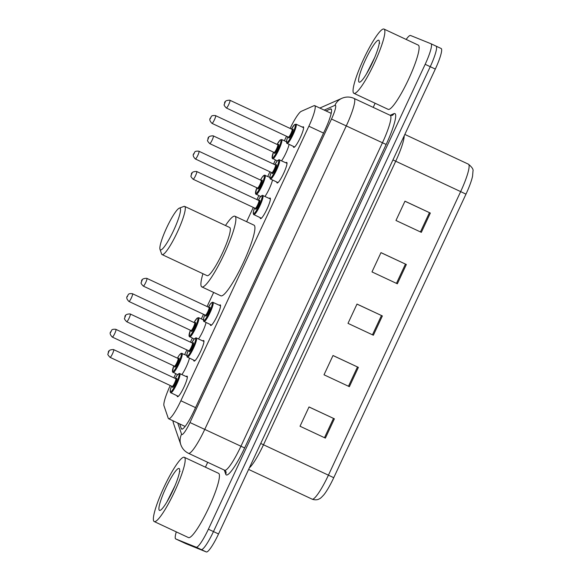 <?xml version="1.0" encoding="UTF-8"?>
<svg xmlns="http://www.w3.org/2000/svg" width="581" height="581" viewBox="0 0 581 581"><rect width="100%" height="100%" fill="white"/><g stroke="black" fill="none" stroke-linecap="round" stroke-linejoin="round"><path stroke-width="0.87" d="M285.859 162.796A11.351 1.837 115.1 0 1 286.724 162.411A11.351 1.837 115.1 0 1 283.608 173.436A11.351 1.837 115.1 0 1 277.122 182.993A11.351 1.837 115.1 0 1 277.108 182.986A11.351 1.837 115.1 0 1 276.832 182.071M302.469 127.174A11.351 1.837 115.1 0 1 303.333 126.796A11.351 1.837 115.1 0 1 303.347 126.796A11.351 1.837 115.1 0 1 300.217 137.813A11.351 1.837 115.1 0 1 293.739 147.371A11.351 1.837 115.1 0 1 293.725 147.363A11.351 1.837 115.1 0 1 293.441 146.448M219.415 305.279A11.351 1.837 115.1 0 1 220.279 304.902A11.351 1.837 115.1 0 1 220.293 304.909A11.351 1.837 115.1 0 1 217.163 315.919A11.351 1.837 115.1 0 1 210.685 325.476A11.351 1.837 115.1 0 1 210.671 325.469A11.351 1.837 115.1 0 1 210.395 324.561M269.243 198.411A11.351 1.837 115.1 0 1 270.107 198.034A11.351 1.837 115.1 0 1 270.121 198.041A11.351 1.837 115.1 0 1 266.999 209.058A11.351 1.837 115.1 0 1 260.513 218.616A11.351 1.837 115.1 0 1 260.499 218.609A11.351 1.837 115.1 0 1 260.223 217.693M202.805 340.902A11.351 1.837 115.1 0 1 203.67 340.524A11.351 1.837 115.1 0 1 200.554 351.541A11.351 1.837 115.1 0 1 194.076 361.099A11.351 1.837 115.1 0 1 194.061 361.091A11.351 1.837 115.1 0 1 193.778 360.176M186.189 376.524A11.351 1.837 115.1 0 1 187.053 376.147A11.351 1.837 115.1 0 1 187.067 376.154A11.351 1.837 115.1 0 1 183.945 387.164A11.351 1.837 115.1 0 1 177.459 396.721A11.351 1.837 115.1 0 1 177.445 396.714A11.351 1.837 115.1 0 1 177.169 395.799M170.255 385.515L170.182 385.668A21.286 3.442 -64.9 0 0 163.965 405.727L168.25 418.233A21.286 3.442 -64.9 0 0 168.643 418.741A21.286 3.442 -64.9 0 0 168.672 418.756A21.286 3.442 -64.9 0 0 180.858 400.752L308.874 126.215A21.286 3.442 -64.9 0 0 314.706 105.648A21.286 3.442 -64.9 0 0 313.987 105.706L301.241 111.341A21.286 3.442 -64.9 0 0 290.13 128.445M286.527 136.165L284.37 140.791M275.372 160.08L273.513 164.067M269.918 171.78L267.761 176.406M258.763 195.703L256.904 199.69M253.301 207.402L246.635 221.71M213.655 292.439L207.068 306.55M203.473 314.27L201.316 318.896M192.318 338.186L190.459 342.173M186.864 349.893L184.707 354.519M175.709 373.808L173.85 377.795M206.037 322.52A11.351 1.837 115.1 0 1 198.535 338.905M272.482 180.03A11.351 1.837 115.1 0 1 264.972 196.414M289.091 144.408A11.351 1.837 115.1 0 1 281.589 160.792M189.428 358.143A11.351 1.837 115.1 0 1 181.918 374.527M179.682 423.912L181.294 428.611A21.286 3.442 -64.9 0 0 181.686 429.119A21.286 3.442 -64.9 0 0 181.715 429.127A21.286 3.442 -64.9 0 0 193.901 411.13L325.222 129.505A21.286 3.442 -64.9 0 0 331.054 108.937A21.286 3.442 -64.9 0 0 330.335 108.996L325.97 110.92M406.17 39.443A21.286 3.442 115.1 0 1 410.527 35.485L430.971 43.742A21.286 3.442 115.1 0 1 431 43.749A21.286 3.442 115.1 0 1 425.169 64.317L208.39 529.204A21.286 3.442 115.1 0 1 196.204 547.2L175.76 538.95A21.286 3.442 115.1 0 1 175.731 538.936A21.286 3.442 115.1 0 1 176.283 531.876M205.427 467.182L207.7 462.302M373.213 107.369L375.13 103.251M431.022 43.764L436.04 46.117A21.286 3.442 115.1 0 1 436.07 46.124A21.286 3.442 115.1 0 1 430.245 66.692L213.467 531.579A21.286 3.442 115.1 0 1 201.273 549.575L180.836 541.318A21.286 3.442 115.1 0 1 180.807 541.31A21.286 3.442 115.1 0 1 180.778 541.296M184.903 426.715L184.758 426.287M436.04 46.117A21.286 3.442 115.1 0 1 436.07 46.124A21.286 3.442 115.1 0 1 430.245 66.692L213.467 531.579A21.286 3.442 115.1 0 1 201.273 549.575L180.836 541.318A21.286 3.442 115.1 0 1 180.807 541.31L175.731 538.936M404.95 201.229L430.332 213.06L404.964 201.186L395.973 220.475L421.341 232.349L430.332 213.06M380.962 252.662L406.344 264.5L380.983 252.626L371.985 271.915L397.353 283.789L406.344 264.5M309.005 406.983L334.387 418.814L309.019 406.947L300.028 426.236L325.389 438.11L334.387 418.814M332.993 355.543L358.375 367.381L333.007 355.507L324.009 374.796L349.377 386.67L358.375 367.381M356.974 304.103L382.363 315.941L356.995 304.066L347.997 323.356L373.365 335.23L382.363 315.941M465.977 194.148L460.653 191.607A28.382 4.583 -64.9 0 0 468.424 164.183C472.012 167.146 473.53 169.441 472.992 171.083L472.556 176.196A23.269 3.762 115.1 0 1 465.977 194.148L333.748 477.705A23.269 3.762 115.1 0 1 324.009 494.634C319.659 499.493 319.703 498.454 318.889 499.086C319.18 498.89 316.935 500.626 312.52 499.319L312.142 499.152A28.382 4.583 -64.9 0 0 312.179 499.166A28.382 4.583 -64.9 0 0 328.425 475.171L333.748 477.705M436.099 46.139L441.117 48.484A21.286 3.442 115.1 0 1 441.146 48.499A21.286 3.442 115.1 0 1 435.314 69.066L218.536 533.954A21.286 3.442 115.1 0 1 206.349 551.95L185.905 543.693A21.286 3.442 115.1 0 1 185.876 543.685A21.286 3.442 115.1 0 1 185.855 543.671M184.271 457.283A35.477 5.73 115.1 0 1 184.315 457.305A35.477 5.73 115.1 0 1 174.532 491.722A35.477 5.73 115.1 0 1 154.285 521.578A35.477 5.73 115.1 0 1 154.241 521.564A35.477 5.73 115.1 0 1 164.016 487.139A35.477 5.73 115.1 0 1 184.271 457.283M218.514 473.312A35.477 5.73 115.1 0 1 218.558 473.326A35.477 5.73 115.1 0 1 208.775 507.75A35.477 5.73 115.1 0 1 188.527 537.607A35.477 5.73 115.1 0 1 188.484 537.592A35.477 5.73 115.1 0 1 188.44 537.563M174.954 485.854L166.776 502.18M159.499 510.394A23.131 3.74 115.1 0 1 165.803 488.033A23.131 3.74 115.1 0 1 179.05 468.468A23.131 3.74 115.1 0 1 179.507 469.02A23.131 3.74 115.1 0 1 172.666 491.018A23.131 3.74 115.1 0 1 160.16 510.358A23.131 3.74 115.1 0 1 159.499 510.394M180.095 471.402L179.544 471.561M179.936 208.121A23.058 3.726 115.1 0 1 173.654 230.41A23.058 3.726 115.1 0 1 160.45 249.91A23.058 3.726 115.1 0 1 160 249.358A23.058 3.726 115.1 0 1 166.82 227.432A23.058 3.726 115.1 0 1 179.282 208.158A23.058 3.726 115.1 0 1 179.936 208.121M179.282 208.158L183.85 206.429A26.603 4.299 115.1 0 1 184.605 206.386A26.603 4.299 115.1 0 1 184.642 206.4A26.603 4.299 115.1 0 1 177.307 232.218A26.603 4.299 115.1 0 1 162.121 254.609A26.603 4.299 115.1 0 1 162.084 254.594A26.603 4.299 115.1 0 1 161.598 253.97L160 249.358M207.076 275.655A26.603 4.299 -64.9 0 0 207.112 275.67A26.603 4.299 -64.9 0 0 207.148 275.685A26.603 4.299 -64.9 0 0 222.334 253.287A26.603 4.299 -64.9 0 0 229.669 227.476A26.603 4.299 -64.9 0 0 229.633 227.461M225.486 225.522A39.021 6.304 115.1 0 1 234.877 216.205A39.021 6.304 115.1 0 1 234.927 216.226A39.021 6.304 115.1 0 1 224.172 254.093A39.021 6.304 115.1 0 1 201.897 286.934A39.021 6.304 115.1 0 1 201.847 286.912A39.021 6.304 115.1 0 1 202.936 273.716M253.904 225.108A39.021 6.304 115.1 0 1 253.955 225.13A39.021 6.304 115.1 0 1 243.199 262.997A39.021 6.304 115.1 0 1 220.925 295.838A39.021 6.304 115.1 0 1 220.874 295.816A39.021 6.304 115.1 0 1 220.824 295.794M383.954 29.05A35.477 5.73 115.1 0 1 384.005 29.072A35.477 5.73 115.1 0 1 374.222 63.489A35.477 5.73 115.1 0 1 353.974 93.352A35.477 5.73 115.1 0 1 353.931 93.33A35.477 5.73 115.1 0 1 363.706 58.906A35.477 5.73 115.1 0 1 383.954 29.05M418.204 45.078A35.477 5.73 115.1 0 1 418.247 45.1A35.477 5.73 115.1 0 1 408.465 79.517A35.477 5.73 115.1 0 1 388.217 109.373A35.477 5.73 115.1 0 1 388.173 109.359A35.477 5.73 115.1 0 1 388.13 109.337M374.643 57.621L366.458 73.947M359.189 82.168A23.131 3.74 115.1 0 1 365.493 59.799A23.131 3.74 115.1 0 1 378.739 40.234A23.131 3.74 115.1 0 1 379.19 40.786A23.131 3.74 115.1 0 1 372.348 62.784A23.131 3.74 115.1 0 1 359.842 82.132A23.131 3.74 115.1 0 1 359.189 82.168M379.785 43.168L379.226 43.328M195.536 407.622L180.858 400.752M323.552 133.085L308.874 126.215M177.735 422.997L181.57 434.189A14.191 2.295 -64.9 0 0 181.846 434.537A14.191 2.295 -64.9 0 0 189.972 422.532L331.497 119.04A14.191 2.295 -64.9 0 0 335.36 105.321A14.191 2.295 -64.9 0 0 334.903 105.372L324.205 110.092M354.04 98.4A28.382 4.583 115.1 0 1 354.076 98.414A28.382 4.583 115.1 0 1 346.305 125.837L204.788 429.33A28.382 4.583 115.1 0 1 188.535 453.333A28.382 4.583 115.1 0 1 188.498 453.318A28.382 4.583 115.1 0 1 188.455 453.296M390.163 115.307L393.824 113.687A31.926 5.156 115.1 0 1 386.154 144.458L244.637 447.944L189.972 422.532M331.497 119.04L382.451 142.759A28.382 4.583 -64.9 0 0 390.221 115.336L353.357 98.102C349.479 96.62 345.644 96.693 341.853 98.327A14.191 13.77 66.2 0 0 334.903 105.372M244.637 447.944A31.926 5.156 115.1 0 1 226.35 474.946A31.926 5.156 115.1 0 1 225.726 474.169L224.324 470.08M181.57 434.189A14.191 13.813 161.1 0 0 180.829 444.726C182.216 448.626 184.773 451.488 188.498 453.318L224.644 470.232A28.382 4.583 -64.9 0 0 224.68 470.247A28.382 4.583 -64.9 0 0 240.933 446.252L382.451 142.759L386.154 144.458M175.76 538.95L185.905 543.693M196.204 547.2L206.349 551.95M208.39 529.204L218.536 533.954M425.169 64.317L435.314 69.066M393.824 113.687A3.544 3.442 -113.8 0 1 392.081 115.452L390.221 115.336A28.382 4.583 -64.9 0 0 390.185 115.314M224.644 470.232L225.907 471.54A3.544 3.45 -18.9 0 1 225.726 474.169M320.182 107.899A14.191 13.77 66.2 0 0 319.84 108.051L341.853 98.327M172.913 420.738A14.191 13.813 161.1 0 0 173.537 423.462L180.829 444.726M182.325 429.09L181.294 428.611M331.468 109.526L330.335 108.996M392.952 159.913L395.719 161.22L263.491 444.777A28.382 4.583 115.1 0 1 249.343 467.879M404.187 135.823A28.382 4.583 115.1 0 1 395.719 161.22L460.653 191.607L328.425 475.171L260.724 443.477M312.106 499.137A28.382 4.583 -64.9 0 0 312.142 499.152L248.624 469.426M381.463 315.519L372.472 334.809M357.482 366.96L348.484 386.249M333.494 418.4L324.496 437.689M405.451 264.079L396.46 283.368M429.439 212.646L420.448 231.928M179.783 373.525A10.64 1.721 115.1 0 1 179.798 373.532A10.64 1.721 115.1 0 1 176.864 383.852A10.64 1.721 115.1 0 1 170.785 392.814A10.64 1.721 115.1 0 1 170.77 392.807A10.64 1.721 115.1 0 1 170.741 392.792M171.533 386.111A9.935 1.605 -64.9 0 0 170.451 391.87A9.935 1.605 -64.9 0 0 176.137 383.475A9.935 1.605 -64.9 0 0 178.846 373.866A9.935 1.605 -64.9 0 0 175.142 378.398L177.575 374.68L179.326 373.438L187.351 377.062M175.927 379.037A4.968 0.806 115.1 0 1 176.747 378.369A4.968 0.806 115.1 0 1 175.397 383.169A4.968 0.806 115.1 0 1 172.55 387.374A4.968 0.806 115.1 0 1 172.521 386.307M175.818 378.718L113.673 349.631A4.256 0.69 115.1 0 1 113.673 349.631A4.256 0.69 115.1 0 1 112.503 353.764A4.256 0.69 115.1 0 1 110.07 357.344A4.256 0.69 115.1 0 1 110.056 357.344A4.256 0.69 115.1 0 1 110.063 357.344L172.208 386.43A4.256 0.69 -64.9 0 0 172.216 386.43A4.256 0.69 -64.9 0 0 174.649 382.85A4.256 0.69 -64.9 0 0 175.818 378.718A4.256 0.69 -64.9 0 0 175.811 378.718L176.203 378.776M108.996 351.36L108.4 352.645L108.996 351.36M196.393 337.902A10.64 1.721 115.1 0 1 196.407 337.91A10.64 1.721 115.1 0 1 193.473 348.237A10.64 1.721 115.1 0 1 187.394 357.192A10.64 1.721 115.1 0 1 187.38 357.184A10.64 1.721 115.1 0 1 187.351 357.17M194.94 360.721L187.06 356.937L186.995 354.047L188.135 350.488A9.935 1.605 -64.9 0 0 187.06 356.255A9.935 1.605 -64.9 0 0 192.754 347.852A9.935 1.605 -64.9 0 0 195.456 338.251A9.935 1.605 -64.9 0 0 191.752 342.783M192.536 343.415A4.968 0.806 115.1 0 1 193.357 342.746A4.968 0.806 115.1 0 1 192.006 347.554A4.968 0.806 115.1 0 1 189.159 351.752A4.968 0.806 115.1 0 1 189.13 350.684M192.427 343.095L130.282 314.009A4.256 0.69 115.1 0 1 129.113 318.141A4.256 0.69 115.1 0 1 126.68 321.721A4.256 0.69 115.1 0 1 126.673 321.721L188.825 350.808A4.256 0.69 -64.9 0 0 188.825 350.808A4.256 0.69 -64.9 0 0 191.258 347.227A4.256 0.69 -64.9 0 0 192.427 343.095L192.812 343.153M126.673 321.721L126.673 321.721C122.664 317.487 125.343 318.686 124.9 316.957C124.922 314.982 126.658 313.98 130.108 313.936L130.282 314.009M125.612 315.737L125.009 317.023L125.612 315.737M213.002 302.28A10.64 1.721 115.1 0 1 213.016 302.287A10.64 1.721 115.1 0 1 210.082 312.614A10.64 1.721 115.1 0 1 204.011 321.569A10.64 1.721 115.1 0 1 203.996 321.562A10.64 1.721 115.1 0 1 203.96 321.547M204.752 314.866A9.935 1.605 -64.9 0 0 203.67 320.632A9.935 1.605 -64.9 0 0 209.363 312.229A9.935 1.605 -64.9 0 0 212.065 302.628A9.935 1.605 -64.9 0 0 208.361 307.16L210.801 303.435L212.544 302.193L220.569 305.824M209.145 307.792A4.968 0.806 115.1 0 1 209.966 307.124A4.968 0.806 115.1 0 1 208.615 311.932A4.968 0.806 115.1 0 1 205.768 316.129A4.968 0.806 115.1 0 1 205.739 315.062M209.044 307.472L146.891 278.386A4.256 0.69 115.1 0 1 145.722 282.519A4.256 0.69 115.1 0 1 143.289 286.106A4.256 0.69 115.1 0 1 143.282 286.099A4.256 0.69 115.1 0 1 143.289 286.099L205.434 315.185A4.256 0.69 -64.9 0 0 205.434 315.192A4.256 0.69 -64.9 0 0 205.434 315.185A4.256 0.69 -64.9 0 0 207.867 311.605A4.256 0.69 -64.9 0 0 209.044 307.472A4.256 0.69 -64.9 0 0 209.037 307.472L209.421 307.531M142.222 280.115L141.619 281.407L142.222 280.115M262.837 195.412A10.64 1.721 115.1 0 1 262.852 195.419A10.64 1.721 115.1 0 1 259.918 205.747A10.64 1.721 115.1 0 1 253.839 214.701A10.64 1.721 115.1 0 1 253.824 214.701A10.64 1.721 115.1 0 1 253.795 214.679M261.377 218.231L253.498 214.454L253.432 211.564L254.572 207.998A9.935 1.605 -64.9 0 0 253.505 213.764A9.935 1.605 -64.9 0 0 259.191 205.362A9.935 1.605 -64.9 0 0 261.9 195.761A9.935 1.605 -64.9 0 0 258.196 200.292L260.629 196.567L262.372 195.332L270.405 198.956M258.981 200.924A4.968 0.806 115.1 0 1 259.801 200.263A4.968 0.806 115.1 0 1 258.451 205.064A4.968 0.806 115.1 0 1 255.604 209.262A4.968 0.806 115.1 0 1 255.575 208.201M196.719 171.518A4.256 0.69 115.1 0 1 196.727 171.526A4.256 0.69 115.1 0 1 195.55 175.658A4.256 0.69 115.1 0 1 193.124 179.238A4.256 0.69 115.1 0 1 193.11 179.231A4.256 0.69 115.1 0 1 193.117 179.238L255.262 208.325A4.256 0.69 -64.9 0 0 255.27 208.325A4.256 0.69 -64.9 0 0 255.262 208.325A4.256 0.69 -64.9 0 0 257.703 204.744A4.256 0.69 -64.9 0 0 258.872 200.612A4.256 0.69 -64.9 0 0 258.865 200.605M192.05 173.254L191.454 174.54L192.05 173.254M279.446 159.79A10.64 1.721 115.1 0 1 279.461 159.797A10.64 1.721 115.1 0 1 276.527 170.124A10.64 1.721 115.1 0 1 270.448 179.086A10.64 1.721 115.1 0 1 270.434 179.079A10.64 1.721 115.1 0 1 270.405 179.057M277.987 182.616L270.114 178.832L270.049 175.941L271.182 172.375A9.935 1.605 -64.9 0 0 270.114 178.142A9.935 1.605 -64.9 0 0 275.801 169.746A9.935 1.605 -64.9 0 0 278.51 160.138A9.935 1.605 -64.9 0 0 274.806 164.67M275.59 165.302A4.968 0.806 115.1 0 1 276.411 164.641A4.968 0.806 115.1 0 1 275.06 169.441A4.968 0.806 115.1 0 1 272.213 173.639A4.968 0.806 115.1 0 1 272.184 172.579M275.481 164.989L213.336 135.903A4.256 0.69 115.1 0 1 213.336 135.903A4.256 0.69 115.1 0 1 212.167 140.036A4.256 0.69 115.1 0 1 209.734 143.616A4.256 0.69 115.1 0 1 209.726 143.616L271.872 172.702A4.256 0.69 -64.9 0 0 271.879 172.702A4.256 0.69 -64.9 0 0 271.872 172.702A4.256 0.69 -64.9 0 0 274.312 169.122A4.256 0.69 -64.9 0 0 275.481 164.989L275.866 165.048M213.336 135.903L213.162 135.823C209.712 135.867 207.976 136.876 207.954 138.844C208.397 140.58 205.718 139.382 209.726 143.616A4.256 0.69 115.1 0 1 209.719 143.609M208.659 137.632L208.063 138.917L208.659 137.632M303.623 127.711L296.07 124.174A10.64 1.721 115.1 0 1 296.07 124.174A10.64 1.721 115.1 0 1 293.136 134.501A10.64 1.721 115.1 0 1 287.058 143.463A10.64 1.721 115.1 0 1 287.05 143.456A10.64 1.721 115.1 0 1 287.014 143.442M294.603 146.993L286.724 143.209L286.658 140.319L287.798 136.753A9.935 1.605 -64.9 0 0 286.724 142.519A9.935 1.605 -64.9 0 0 292.417 134.124A9.935 1.605 -64.9 0 0 295.119 124.516A9.935 1.605 -64.9 0 0 291.415 129.047L294.56 124.588L296.07 124.174M292.199 129.679A4.968 0.806 115.1 0 1 293.02 129.018A4.968 0.806 115.1 0 1 291.669 133.819A4.968 0.806 115.1 0 1 288.822 138.024A4.968 0.806 115.1 0 1 288.793 136.956M288.481 137.072A4.256 0.69 -64.9 0 0 288.488 137.08A4.256 0.69 -64.9 0 0 290.921 133.499A4.256 0.69 -64.9 0 0 292.098 129.367A4.256 0.69 -64.9 0 0 292.09 129.367L292.475 129.425M226.343 107.993A4.256 0.69 115.1 0 1 226.336 107.993A4.256 0.69 115.1 0 1 226.336 107.986C222.327 103.759 225.007 104.958 224.564 103.222C224.586 101.254 226.321 100.244 229.771 100.201L229.945 100.281A4.256 0.69 115.1 0 1 228.776 104.413A4.256 0.69 115.1 0 1 226.343 107.993L288.772 137.319M225.275 102.009L224.673 103.295L225.275 102.009M182.042 353.27A10.64 1.721 115.1 0 1 182.056 353.277A10.64 1.721 115.1 0 1 179.122 363.604A10.64 1.721 115.1 0 1 173.044 372.559A10.64 1.721 115.1 0 1 173.029 372.552A10.64 1.721 115.1 0 1 173 372.537M177.575 374.68L172.455 371.84L173.777 365.856A9.935 1.605 -64.9 0 0 172.71 371.622A9.935 1.605 -64.9 0 0 178.396 363.219A9.935 1.605 -64.9 0 0 181.105 353.618A9.935 1.605 -64.9 0 0 177.401 358.15L179.347 355.049L181.221 353.263L186.748 355.47M178.185 358.782A4.968 0.806 115.1 0 1 179.006 358.121A4.968 0.806 115.1 0 1 177.655 362.922A4.968 0.806 115.1 0 1 174.808 367.119A4.968 0.806 115.1 0 1 174.779 366.059M174.758 366.422L174.467 366.175A4.256 0.69 -64.9 0 0 174.474 366.183A4.256 0.69 -64.9 0 0 176.907 362.595A4.256 0.69 -64.9 0 0 178.076 358.47A4.256 0.69 -64.9 0 0 178.069 358.462L178.461 358.521M115.924 329.376A4.256 0.69 115.1 0 1 115.931 329.383A4.256 0.69 115.1 0 1 114.755 333.509A4.256 0.69 115.1 0 1 112.329 337.096A4.256 0.69 115.1 0 1 112.322 337.089A4.256 0.69 115.1 0 1 112.315 337.089L174.467 366.175M110.659 332.397L111.254 331.112L110.659 332.397M193.996 322.52L197.162 318.061L198.666 317.654A10.64 1.721 115.1 0 1 198.666 317.654A10.64 1.721 115.1 0 1 195.732 327.982A10.64 1.721 115.1 0 1 189.653 336.936A10.64 1.721 115.1 0 1 189.638 336.929A10.64 1.721 115.1 0 1 189.609 336.915M194.185 339.057L189.065 336.217L190.386 330.233A9.935 1.605 -64.9 0 0 189.319 336A9.935 1.605 -64.9 0 0 195.005 327.597A9.935 1.605 -64.9 0 0 197.714 317.996A9.935 1.605 -64.9 0 0 194.01 322.528M194.795 323.159A4.968 0.806 115.1 0 1 195.615 322.499A4.968 0.806 115.1 0 1 194.265 327.299A4.968 0.806 115.1 0 1 191.418 331.497A4.968 0.806 115.1 0 1 191.389 330.436M191.367 330.8L191.076 330.553A4.256 0.69 -64.9 0 0 191.084 330.56A4.256 0.69 -64.9 0 0 193.517 326.972A4.256 0.69 -64.9 0 0 194.686 322.847A4.256 0.69 -64.9 0 0 194.686 322.84L195.071 322.898M191.076 330.553L128.931 301.466C126.673 299.171 126.171 297.37 127.421 296.063C128.532 295.366 127.116 293.231 132.366 293.681L132.541 293.761A4.256 0.69 115.1 0 1 132.541 293.761A4.256 0.69 115.1 0 1 131.371 297.886A4.256 0.69 115.1 0 1 128.938 301.474A4.256 0.69 115.1 0 1 128.931 301.466A4.256 0.69 115.1 0 1 128.924 301.466M127.268 296.775L127.864 295.489L127.268 296.775M265.096 175.164A10.64 1.721 115.1 0 1 265.103 175.164A10.64 1.721 115.1 0 1 262.169 185.492A10.64 1.721 115.1 0 1 256.098 194.453A10.64 1.721 115.1 0 1 256.083 194.446A10.64 1.721 115.1 0 1 256.054 194.432M260.629 196.574L255.509 193.727L256.831 187.743A9.935 1.605 -64.9 0 0 255.763 193.509A9.935 1.605 -64.9 0 0 261.45 185.114A9.935 1.605 -64.9 0 0 264.159 175.506A9.935 1.605 -64.9 0 0 260.455 180.037M261.232 180.669A4.968 0.806 115.1 0 1 262.06 180.008A4.968 0.806 115.1 0 1 260.709 184.809A4.968 0.806 115.1 0 1 257.862 189.014A4.968 0.806 115.1 0 1 257.833 187.946M257.811 188.317L257.521 188.07A4.256 0.69 -64.9 0 0 257.521 188.07A4.256 0.69 -64.9 0 0 257.528 188.07A4.256 0.69 -64.9 0 0 259.961 184.489A4.256 0.69 -64.9 0 0 261.13 180.357A4.256 0.69 -64.9 0 0 261.123 180.357L261.515 180.415M195.376 158.983C193.117 156.688 192.609 154.88 193.865 153.573C194.976 152.883 193.56 150.748 198.811 151.198L198.985 151.271A4.256 0.69 115.1 0 1 198.985 151.271A4.256 0.69 115.1 0 1 197.809 155.403A4.256 0.69 115.1 0 1 195.383 158.983A4.256 0.69 115.1 0 1 195.376 158.983A4.256 0.69 115.1 0 1 195.369 158.976L257.521 188.07M193.713 154.285L194.308 152.999L193.713 154.285M273.455 152.128A9.935 1.605 -64.9 0 0 272.373 157.887A9.935 1.605 -64.9 0 0 278.059 149.491A9.935 1.605 -64.9 0 0 280.768 139.883A9.935 1.605 -64.9 0 0 277.064 144.415L280.209 139.948L281.72 139.549A10.64 1.721 115.1 0 1 281.72 139.549A10.64 1.721 115.1 0 1 278.786 149.869A10.64 1.721 115.1 0 1 272.707 158.831A10.64 1.721 115.1 0 1 272.692 158.824A10.64 1.721 115.1 0 1 272.663 158.809M277.849 145.054A4.968 0.806 115.1 0 1 278.669 144.386A4.968 0.806 115.1 0 1 277.319 149.186A4.968 0.806 115.1 0 1 274.472 153.391A4.968 0.806 115.1 0 1 274.443 152.324M274.421 152.694L274.13 152.447A4.256 0.69 -64.9 0 0 274.138 152.447A4.256 0.69 -64.9 0 0 276.571 148.867A4.256 0.69 -64.9 0 0 277.74 144.734L278.125 144.792M211.985 123.361C209.726 121.066 209.225 119.265 210.475 117.958C211.586 117.26 210.169 115.125 215.42 115.575L215.595 115.648A4.256 0.69 115.1 0 1 215.595 115.648A4.256 0.69 115.1 0 1 214.425 119.78A4.256 0.69 115.1 0 1 211.992 123.361A4.256 0.69 115.1 0 1 211.985 123.361A4.256 0.69 115.1 0 1 211.978 123.361L274.13 152.447M210.322 118.662L210.918 117.377L210.322 118.662M185.114 426.454L168.643 418.741M331.185 113.36L314.706 105.648M431 43.749L441.146 48.499M172.869 420.724L173.537 423.462M185.876 543.685L180.807 541.31M468.424 164.183L404.841 134.429M184.315 457.305L218.558 473.326M154.241 521.564L188.484 537.592M184.642 206.4L229.669 227.476M234.927 216.226L253.955 225.13M201.847 286.912L220.874 295.816M162.084 254.594L207.112 275.67M384.005 29.072L418.247 45.1M353.931 93.33L388.173 109.359M178.323 396.344L170.444 392.56L170.378 389.669L171.518 386.111M110.063 357.344C106.054 353.11 108.734 354.308 108.284 352.58C108.306 350.604 110.049 349.595 113.498 349.559L113.673 349.631M191.737 342.775L194.185 339.057L195.935 337.815L203.96 341.446M211.549 325.099L203.67 321.315L203.604 318.424L204.744 314.866M143.289 286.099C139.273 281.865 141.953 283.063 141.51 281.335C141.532 279.359 143.267 278.357 146.717 278.314L146.891 278.386M259.257 200.67L196.552 171.446C193.103 171.489 191.36 172.499 191.338 174.467C191.788 176.196 189.108 175.004 193.117 179.238M274.791 164.663L277.239 160.944L278.989 159.71L287.014 163.334M229.945 100.281L292.098 129.367M178.076 358.47L115.757 329.304C110.506 328.853 111.922 330.988 110.811 331.686C109.562 332.993 110.063 334.794 112.322 337.089M132.541 293.761L194.686 322.847M198.666 317.654L203.357 319.848M269.802 177.365L264.275 175.15L262.401 176.944L260.441 180.037M198.985 151.271L261.13 180.357M215.595 115.648L277.769 144.749M281.72 139.549L286.411 141.742M273.44 152.128L272.119 158.112L277.239 160.952"/></g></svg>

